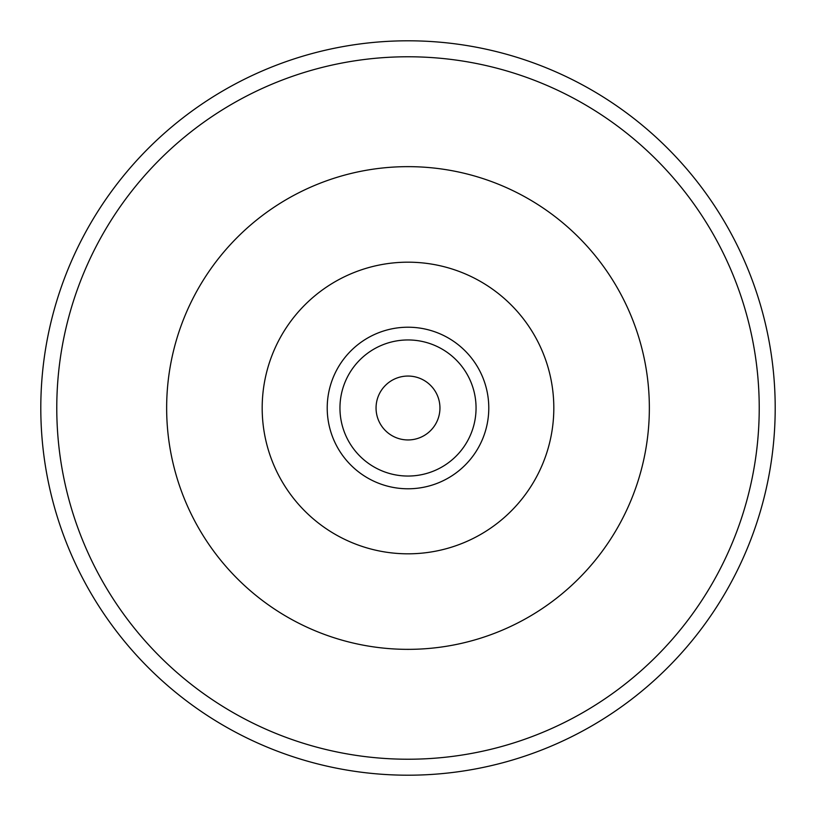 <?xml version="1.0" encoding="UTF-8"?>
<svg xmlns="http://www.w3.org/2000/svg" width="816" height="816" viewBox="0 0 816 816"><rect width="100%" height="100%" fill="white"/><g stroke="black" fill="none" stroke-linecap="round" stroke-linejoin="round"><path stroke-width="1.22" d="M408 775.2A367.2 367.2 0 0 0 775.2 408A367.2 367.2 0 0 0 408 40.8A367.2 367.2 0 0 0 40.8 408A367.2 367.2 0 0 0 408 775.2A367.2 367.2 0 0 1 40.8 408A367.2 367.2 0 0 1 408 40.8A367.2 367.2 0 0 1 775.2 408A367.2 367.2 0 0 1 408 775.2M408 376.054A31.946 31.946 0 0 1 439.946 408A31.946 31.946 0 0 1 408 439.946A31.946 31.946 0 0 1 376.054 408A31.946 31.946 0 0 1 408 376.054M408 759.227A351.227 351.227 0 0 0 759.227 408A351.227 351.227 0 0 0 408 56.773A351.227 351.227 0 0 0 56.773 408A351.227 351.227 0 0 0 408 759.227M408 166.648A241.352 241.352 0 0 0 166.648 408A241.352 241.352 0 0 0 408 649.352A241.352 241.352 0 0 0 649.352 408A241.352 241.352 0 0 0 408 166.648M408 262.181A145.819 145.819 0 0 0 262.181 408A145.819 145.819 0 0 0 408 553.819A145.819 145.819 0 0 0 553.819 408A145.819 145.819 0 0 0 408 262.181M408 327.216A80.784 80.784 0 0 1 488.784 408A80.784 80.784 0 0 1 408 488.784A80.784 80.784 0 0 1 327.216 408A80.784 80.784 0 0 1 408 327.216M408 339.956A68.044 68.044 0 0 1 476.054 408A68.044 68.044 0 0 1 408 476.044A68.044 68.044 0 0 1 339.956 408A68.044 68.044 0 0 1 408 339.956"/></g></svg>
